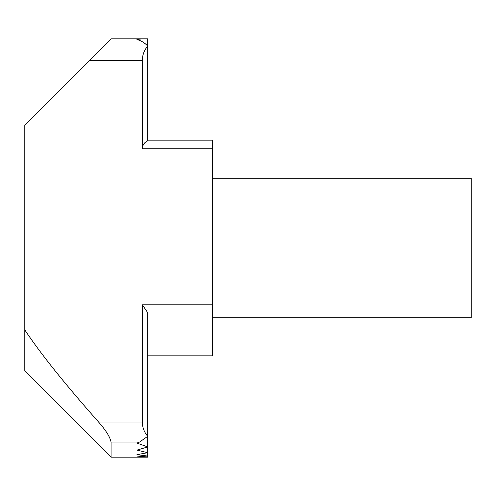 <?xml version="1.0" encoding="UTF-8"?>
<svg xmlns="http://www.w3.org/2000/svg" width="496" height="496" viewBox="0 0 496 496"><rect width="100%" height="100%" fill="white"/><g stroke="black" fill="none" stroke-linecap="round" stroke-linejoin="round"><path stroke-width="0.74" d="M147.721 140.176L212.418 140.176L212.418 355.824L147.721 355.824L212.418 355.824M147.721 140.802C144.311 142.383 142.513 145.043 142.333 148.8L142.333 60.382C142.402 54.975 144.2 50.22 147.721 46.116C144.782 42.842 141.193 40.635 136.939 39.5L142.333 38.818L147.721 38.818L147.721 140.802M142.333 38.818L111.061 38.818L24.8 125.079L24.8 370.921L111.061 457.182L111.061 442.041C110.038 436.97 105.871 430.305 98.574 422.034C64.97 384.109 40.381 353.4 24.8 329.914M142.333 304.798L147.721 312.697L147.721 446.927L136.939 443.089L139.605 442.041L147.721 436.3C144.2 432.196 142.402 427.44 142.333 422.034L142.333 304.798L212.418 304.798M136.939 450.114L147.721 446.927L147.721 452.687L136.939 450.114M147.721 457.182L136.939 456.903L147.721 456.066L147.721 457.182L111.061 457.182L89.497 435.618M147.721 456.066L136.939 454.665L147.721 452.687L147.721 456.066M212.418 317.719L471.2 317.719L471.2 178.281L212.418 178.281M212.418 148.8L142.333 148.8M142.333 60.382L89.497 60.382M142.333 422.034L98.574 422.034M139.605 442.041L111.061 442.041"/></g></svg>
